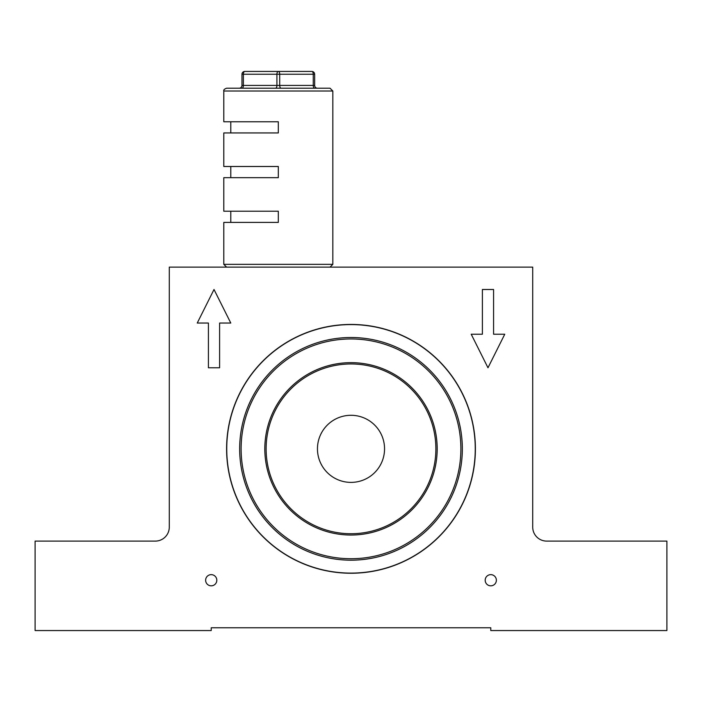 <?xml version="1.0" encoding="UTF-8"?>
<svg xmlns="http://www.w3.org/2000/svg" width="702" height="702" viewBox="0 0 702 702"><rect width="100%" height="100%" fill="white"/><g stroke="black" fill="none" stroke-linecap="round" stroke-linejoin="round"><path stroke-width="1.05" d="M205.633 580.238A5.59 5.59 0 0 0 211.223 585.828A5.59 5.59 0 0 0 216.813 580.238A5.59 5.59 0 0 0 211.223 574.648A5.59 5.59 0 0 0 205.633 580.238M485.187 580.238A5.59 5.59 0 0 0 490.777 585.828A5.59 5.59 0 0 0 496.367 580.238A5.59 5.59 0 0 0 490.777 574.648A5.59 5.59 0 0 0 485.187 580.238M475.403 448.841A124.403 124.403 0 0 1 351 573.244A124.403 124.403 0 0 1 226.597 448.841A124.403 124.403 0 0 1 351 324.438A124.403 124.403 0 0 1 475.403 448.841M490.777 627.763L211.223 627.763L211.223 630.554L35.1 630.554L35.1 541.102L155.309 541.102A13.979 13.979 0 0 0 169.287 527.123L169.287 267.129L532.713 267.129L532.713 527.123A13.979 13.979 0 0 0 546.691 541.102L666.9 541.102L666.9 630.554L490.777 630.554L490.777 627.763M208.424 367.778L219.612 367.778L219.612 323.043L230.791 323.043L214.013 289.496L197.244 323.043L208.424 323.043L208.424 367.778M493.576 289.496L493.576 334.222L504.756 334.222L487.987 367.778L471.209 334.222L482.388 334.222L482.388 289.496L493.576 289.496M351 324.596A124.254 124.254 0 0 0 226.746 448.841A124.254 124.254 0 0 0 351 573.095A124.254 124.254 0 0 0 475.254 448.841A124.254 124.254 0 0 0 351 324.596M226.597 88.215L330.037 88.215L332.827 91.014L223.798 91.014C223.447 89.961 224.377 89.031 226.597 88.215M278.317 71.446L244.77 71.446L278.317 71.446A2.799 1.395 -90 0 0 276.921 74.236L243.375 74.236L243.375 85.425L276.921 85.425L276.921 74.236L279.712 74.236A2.799 1.395 -90 0 0 278.317 71.446L311.863 71.446A2.799 2.799 0 0 1 314.654 74.236L314.654 85.425A2.799 2.799 0 0 0 317.453 88.215M223.798 91.014L223.798 121.762L278.317 121.762L278.317 132.941L223.798 132.941L223.798 166.488L278.317 166.488L278.317 177.676L223.798 177.676L223.798 211.223L278.317 211.223L278.317 222.402L223.798 222.402L223.798 264.338L332.827 264.338L330.037 267.129M241.971 88.215A2.799 1.395 90 0 0 243.375 85.425L241.971 85.425A2.799 2.799 0 0 1 239.18 88.215A2.799 2.799 0 0 0 241.971 85.425L241.971 74.236A2.799 2.799 0 0 1 244.77 71.446A2.799 1.395 -90 0 0 243.375 74.236L241.971 74.236A2.799 2.799 0 0 1 244.77 71.446A2.799 2.799 0 0 0 241.971 74.236M281.107 88.215A2.799 1.395 90 0 1 279.712 85.425L313.259 85.425L313.259 74.236A2.799 1.395 -90 0 0 311.863 71.446A2.799 2.799 0 0 1 314.654 74.236L279.712 74.236L279.712 85.425L276.921 85.425A2.799 1.395 90 0 1 275.517 88.215M351 362.653A86.188 86.188 0 0 1 437.188 448.841A86.188 86.188 0 0 1 351 535.038A86.188 86.188 0 0 1 264.812 448.841A86.188 86.188 0 0 1 351 362.653M351 533.731A84.881 84.881 0 0 0 435.881 448.841A84.881 84.881 0 0 0 351 363.961A84.881 84.881 0 0 0 266.119 448.841A84.881 84.881 0 0 0 351 533.731M351 337.504A111.337 111.337 0 0 1 462.337 448.841A111.337 111.337 0 0 1 351 560.187A111.337 111.337 0 0 1 239.663 448.841A111.337 111.337 0 0 1 351 337.504M351 558.731A109.889 109.889 0 0 0 460.889 448.841A109.889 109.889 0 0 0 351 338.961A109.889 109.889 0 0 0 241.111 448.841A109.889 109.889 0 0 0 351 558.731M351 415.294A33.547 33.547 0 0 0 317.453 448.841A33.547 33.547 0 0 0 351 482.388A33.547 33.547 0 0 0 384.547 448.841A33.547 33.547 0 0 0 351 415.294M314.654 85.425L313.259 85.425A2.799 1.395 90 0 0 314.654 88.215M311.863 71.446A2.799 2.799 0 0 1 314.654 74.236M239.18 88.215A2.799 2.799 0 0 0 241.971 85.425M223.798 264.338L226.597 267.129M332.827 91.014L332.827 264.338M230.791 222.402L230.791 211.223M230.791 166.488L230.791 177.676M230.791 121.762L230.791 132.941"/></g></svg>
